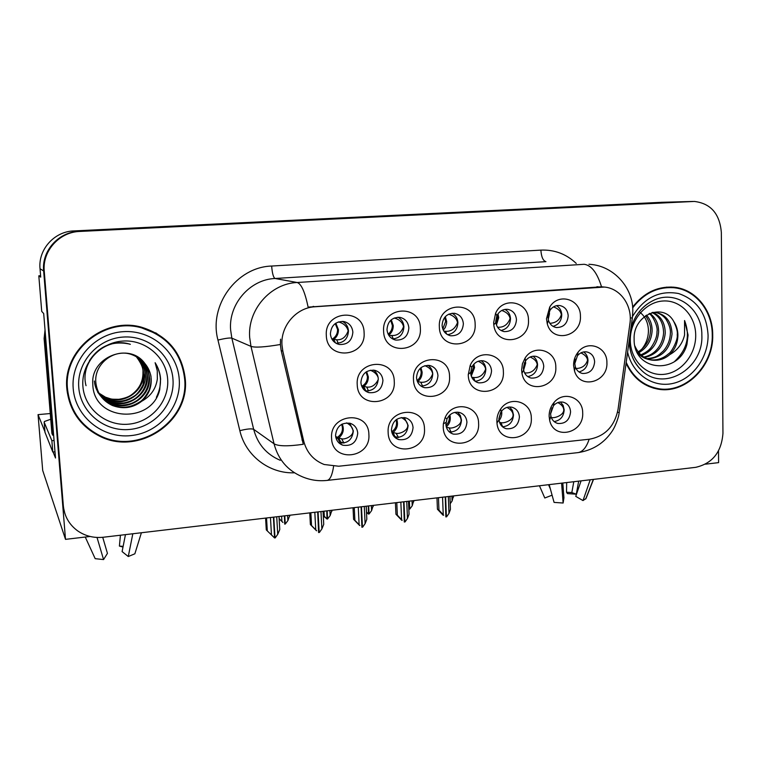<?xml version="1.0" encoding="UTF-8"?>
<svg xmlns="http://www.w3.org/2000/svg" width="761" height="761" viewBox="0 0 761 761"><rect width="100%" height="100%" fill="white"/><g stroke="black" fill="none" stroke-linecap="round" stroke-linejoin="round"><path stroke-width="1.14" d="M523.397 368.134L523.616 370.046C524.662 374.402 527.202 377.085 531.254 378.084C538.731 378.369 542.897 374.45 543.754 366.336C543.278 360.885 540.586 357.546 535.696 356.31C531.549 355.777 528.134 357.347 525.451 361.009L523.397 368.134M532.995 356.234C535.839 358.222 537.361 361.075 537.561 364.795C537.133 371.482 533.851 375.401 527.725 376.571M521.618 370.074L521.979 373.299C525.366 394.712 557.309 388.576 555.806 367.04C556.139 350.279 533.946 343.63 525.08 358.07L522.417 363.806L521.618 370.074M335.553 435.435C336.02 440.267 338.436 443.53 342.811 445.214C351.658 446.431 356.643 442.426 357.737 433.199C357.261 428.234 354.75 424.942 350.203 423.306C341.47 422.288 336.581 426.331 335.553 435.435M349.689 423.173L353.351 430.859C352.324 439.829 347.492 443.815 338.845 442.816M331.587 438.212C332.053 462.973 371.007 458.759 368.876 434.445C368.733 409.846 329.494 413.518 331.587 438.212M574.793 363.596L575.335 366.85C576.638 370.483 579.045 372.69 582.545 373.47C589.756 373.641 593.789 369.77 594.636 361.836C594.179 356.395 591.535 353.085 586.693 351.905C583.126 351.458 580.053 352.714 577.475 355.682L574.793 363.596M583.63 351.943C586.36 353.903 587.806 356.719 587.987 360.372C587.606 366.659 584.591 370.512 578.94 371.92M573.585 365.461L574.498 370.94C579.787 389.993 608.21 382.403 606.898 362.502C607.259 346.835 587.521 339.568 578.113 352.134C575.04 356.015 573.537 360.457 573.585 365.461M330.398 333.889C331.025 339.511 333.965 343.04 339.216 344.467C347.52 344.876 352.067 340.785 352.866 332.176C352.219 326.412 349.185 322.854 343.744 321.513C335.582 321.294 331.13 325.413 330.398 333.889M342.383 321.361C346.093 323.396 348.119 326.593 348.481 330.94C347.882 338.921 343.725 343.021 336.001 343.249M326.326 335.544C326.821 360.857 366.25 357.546 364.091 332.662C363.929 307.53 324.196 310.269 326.326 335.544M550.593 413.851L550.907 416.2C551.963 420.053 554.284 422.469 557.851 423.468C565.385 423.953 569.628 420.082 570.579 411.844C570.17 406.707 567.687 403.473 563.14 402.169C559.478 401.513 556.262 402.683 553.513 405.661L550.593 413.851M560.448 401.998L563.14 405.423L564.177 409.846C563.692 416.619 560.343 420.529 554.132 421.575M549.128 416.257L549.651 420.215C553.675 440.533 584.096 433.57 582.688 412.871C583.002 397.537 563.682 390.374 554.046 402.464C550.707 406.45 549.071 411.054 549.128 416.257M416.514 377.57C417.028 382.859 419.692 386.236 424.505 387.672C432.581 388.215 437.071 384.219 437.955 375.677C437.432 370.265 434.693 366.869 429.718 365.489C421.756 365.109 417.351 369.133 416.514 377.57M427.939 365.28C430.907 367.316 432.514 370.217 432.762 373.993C432.162 381.613 428.243 385.646 421.004 386.093M413.499 379.663C413.756 404.215 451.406 400.6 449.542 376.467C449.589 352.086 411.672 355.168 413.499 379.663M442.084 325.385C442.664 331.054 445.546 334.526 450.721 335.791C458.398 335.943 462.612 331.929 463.373 323.767C462.783 317.974 459.825 314.483 454.488 313.294C446.926 313.294 442.797 317.327 442.084 325.385M452.101 313.237C455.658 315.206 457.599 318.345 457.903 322.654C457.485 329.608 454.041 333.613 447.554 334.669M439.354 326.907C439.544 351.553 476.909 348.424 475.13 324.167C475.245 299.691 437.604 302.288 439.354 326.907M360.904 382.479C361.446 387.72 364.11 391.116 368.923 392.638C377.342 393.361 382.012 389.318 382.935 380.529C382.393 375.154 379.634 371.739 374.65 370.274C366.355 369.741 361.77 373.813 360.904 382.479M373.451 370.074C376.41 372.139 378.008 375.04 378.274 378.778C377.551 386.978 373.232 391.03 365.337 390.935M357.232 384.657C357.632 409.532 396.31 405.813 394.255 381.375C394.169 356.671 355.216 359.839 357.232 384.657M498.921 419.035L498.978 419.872C499.673 424.476 502.089 427.425 506.227 428.709C514.056 429.337 518.45 425.428 519.421 416.98C518.992 411.863 516.491 408.609 511.915 407.23C507.635 406.46 504.048 407.934 501.147 411.663L498.921 419.035M509.651 406.983L512.41 410.445L513.485 414.897C512.914 422.117 509.261 426.084 502.526 426.797M496.876 421.537L496.971 422.945C498.579 445.718 532.9 440.59 531.311 418.055C531.597 401.618 509.746 395.073 500.633 409.104C498.027 412.862 496.781 416.999 496.876 421.537M495.734 321.304L495.83 322.502C496.781 327.553 499.587 330.597 504.248 331.615C511.639 331.663 515.711 327.696 516.472 319.725C515.91 313.941 513 310.488 507.73 309.356C502.954 309.014 499.34 311.125 496.885 315.691L495.734 321.304M504.952 309.394C508.377 311.354 510.231 314.445 510.498 318.669C510.136 325.204 506.978 329.142 500.995 330.464M493.632 322.759L493.794 324.776C496.039 347.625 530.075 342.783 528.467 320.096C528.819 301.489 502.878 295.934 495.582 313.313L493.632 322.759M386.988 329.58C387.596 335.24 390.507 338.731 395.739 340.072C403.71 340.338 408.086 336.286 408.857 327.915C408.238 322.131 405.233 318.612 399.839 317.347C391.991 317.242 387.71 321.323 386.988 329.58M397.917 317.223C401.58 319.22 403.577 322.388 403.91 326.735C403.425 334.165 399.649 338.236 392.581 338.93M383.611 331.168C383.944 356.138 422.326 352.923 420.357 328.352C420.338 303.553 381.67 306.226 383.611 331.168M547.996 317.327L548.462 320.333C549.832 324.395 552.467 326.802 556.377 327.534C563.511 327.506 567.449 323.587 568.201 315.786C567.677 310.012 564.814 306.597 559.63 305.522C555.644 305.209 552.41 306.835 549.927 310.393L547.996 317.327M556.51 305.675C559.773 307.625 561.523 310.669 561.761 314.778C561.447 320.952 558.526 324.804 553.019 326.345M546.484 318.716L547.273 323.777C552.267 343.706 581.823 336.676 580.424 316.119C580.805 299.111 558.393 292.3 549.737 307.035L546.484 318.716M470.65 372.785C471.154 378.112 473.799 381.461 478.593 382.821C486.355 383.221 490.674 379.263 491.549 370.94C491.045 365.508 488.324 362.141 483.387 360.838C478.298 360.219 474.426 362.35 471.791 367.23L470.65 372.785M481.114 360.676C484.034 362.683 485.613 365.565 485.832 369.332C485.337 376.457 481.761 380.443 475.102 381.299M468.272 374.802C468.386 399.049 505.057 395.52 503.373 371.691C503.677 353.123 477.442 347.977 470.184 365.442L468.272 374.802M391.458 429.822C391.915 434.74 394.35 437.994 398.774 439.582C407.249 440.562 412.015 436.586 413.061 427.653C412.595 422.621 410.074 419.33 405.499 417.789C397.128 416.99 392.448 420.995 391.458 429.822M404.291 417.542L408.124 425.399C407.306 433.703 402.921 437.718 394.969 437.442M388.158 432.505C388.481 456.952 426.398 452.843 424.467 428.843C424.457 404.557 386.255 408.134 388.158 432.505M445.889 424.362C446.336 429.337 448.781 432.581 453.223 434.084C461.356 434.873 465.932 430.926 466.931 422.25C466.483 417.161 463.972 413.889 459.387 412.433C453.965 411.511 449.837 413.661 446.992 418.864L445.889 424.362M457.608 412.158L460.386 415.63L461.48 420.082C460.805 427.806 456.809 431.81 449.494 432.086M443.235 426.95C443.416 451.083 480.343 447.088 478.593 423.382C478.859 404.833 452.3 400.115 445.099 417.684L443.368 423.753L443.235 426.95M281.979 345.047L282.854 351.202L303.725 441.133C306.731 452.538 313.551 460.329 324.186 464.505L338.693 466.227L589.452 439.211C605.052 436.272 614.574 426.341 618.037 409.418L629.908 323.672C632.724 305.951 620.576 288.305 604.358 287.059L314.835 306.778C296.314 307.634 280.505 325.965 281.979 345.047M705.495 464.172L718.603 462.631L718.508 450.912M689.285 201.551L78.954 231.363C58.578 231.905 41.56 250.854 43.643 270.926L65.503 539.359L90.112 536.467M40.599 275.71L38.811 275.815L41.722 311.382L43.691 313.561L55.505 458.008L53.08 451.977M661.937 202.293L73.827 230.925C54.307 231.439 38.031 249.57 40.029 268.766L40.713 277.137L38.811 275.815M65.503 539.359L42.702 470.46L38.05 414.631L44.956 431.791M38.05 414.631L50.264 413.537M66.873 388.995C69.337 410.208 80.01 425.818 98.911 435.806C138.083 456.724 189.879 421.917 185.265 379.054C182.145 352.781 167.648 335.525 141.774 327.287C104.381 316.224 62.44 350.241 66.873 388.995M74.293 412.852L80.866 421.546L88.989 428.852M626.065 363.301C632.705 377.38 643.007 385.932 656.971 388.938C684.7 395.073 713.808 366.46 712.715 334.773C712.857 310.383 695.468 288.857 673.542 287.173C657.371 286.193 643.73 292.842 632.619 307.121M652.976 387.958L657.732 388.529M326.888 480.438L327.201 480.4C318.564 481.361 310.25 480.134 302.231 476.728C287.639 470.555 278.231 459.577 274.036 443.777L250.978 346.369L249.675 337.504C247.43 309.955 270.374 283.549 297.123 282.502C301.308 283.767 304.971 291.986 308.11 307.13L601.599 286.773M601.513 286.764C597.166 272.761 591.392 265.275 584.201 264.295L297.123 282.502L275.063 278.488C249.941 279.449 228.462 304.096 230.612 329.846L231.848 338.141L253.67 429.337L274.036 443.777C278.203 446.288 287.953 446.46 303.287 444.281L281.17 350.526L280.371 344.505L280.581 339.178M660.89 202.321L688.201 201.579L78.954 231.363C58.578 231.905 41.56 250.854 43.643 270.926L62.611 503.839L64.856 513.494M721.342 232.438C719.754 213.765 710.755 203.425 694.336 201.437L79.819 231.439C59.291 231.981 42.159 251.073 44.252 271.287L63.344 505.856C64.409 516.291 69.184 524.633 77.651 530.864C85.327 536.115 93.917 538.236 103.42 537.228L695.706 467.33C712.401 463.506 721.485 452.177 722.95 433.323L721.342 232.438M98.454 435.092L96.495 434.179M675.977 288.019L671.278 287.021M171.881 347.006L164.49 339.168L155.701 332.814M438.46 497.694L438.954 510.127L443.673 515.207M438.954 510.127L437.423 509.204L436.976 497.865M449.979 496.334L450.417 509.385L448.98 513.399L446.593 516.824L446.032 516.624M445.851 516.919L445.261 496.885M445.623 496.847L446.403 516.843M442.56 497.209L443.216 514.103M443.159 515.273L437.423 509.204M448.334 496.524L448.98 513.399M551.811 418.645L551.345 417.523C554.493 418.531 564.101 415.202 563.749 409.732C563.559 406.935 561.589 404.557 557.832 402.598M587.977 360.238L587.54 360.295C587.245 357.251 585.019 354.778 580.862 352.895M587.54 360.295C585.732 365.651 581.889 368.372 576.01 368.476M453.461 495.925L452.082 501.042L451.891 496.105M450.198 503.734L452.082 501.042M561.761 314.693L561.333 314.74C559.535 320.191 555.701 323.045 549.842 323.301M561.333 314.74C560.809 311.211 558.193 308.595 553.485 306.892M123.139 546.369L119.401 546.084L120.419 535.221M125.451 534.631L122.102 551.592L128.276 556.529L134.859 553.799L141.403 532.748M85.251 537.038L95.182 558.669L103.563 559.573L107.434 553.38L102.725 537.304M122.997 547.064L119.401 546.084M128.276 556.529L132.823 533.765M97.028 537.456L103.563 559.573M55.001 451.806L52.794 451.996L45.004 432.324M52.794 451.996L51.862 440.676L44.167 422.241L44.423 421.508L50.73 419.244M51.862 440.676L54.069 440.486M53.631 435.045L52.671 435.187L44.832 339.52L45.27 332.842M45.032 329.989L44.109 338.512L51.891 433.38L52.671 435.187M396.785 502.612L397.347 515.159L402.198 520.286M397.347 515.159L395.929 514.217L395.425 502.774M408.543 501.223L409.038 514.274L407.468 518.469L405.042 521.932L404.471 521.694M404.291 522.027L403.606 501.803M403.977 501.765L404.852 521.951M400.847 502.136L401.589 519.192M401.798 520.334L395.929 514.217M406.735 501.432L407.468 518.469M502.346 426.636L503.268 426.778M499.53 422.345L500.89 422.631C503.915 423.668 513.466 420.319 513.076 414.783C512.838 411.863 510.783 409.408 506.921 407.42M354.265 507.625L354.883 520.305L359.867 525.471M354.883 520.305L353.599 519.325L353.028 507.777M366.26 506.217L366.821 519.259L365.109 523.644L362.655 527.145L362.065 526.869M361.884 527.24L361.095 506.826M361.465 506.778L362.455 527.164M358.269 507.159L359.106 524.377M359.611 525.499L353.599 519.325M364.281 506.445L365.109 523.644M446.374 427.254L449.142 427.872L451.007 431.991L451.644 432.077M448.876 431.497L451.007 431.982M449.142 427.872C452.034 428.938 461.527 425.57 461.099 419.967C460.814 416.933 458.693 414.412 454.745 412.395M310.859 512.752L311.544 525.547L316.671 530.759M311.544 525.547L310.383 524.548L309.756 512.885M323.102 511.306L323.729 524.339L321.874 528.924L319.373 532.462L318.773 532.139M318.593 532.557L317.698 511.944M318.079 511.896L319.173 532.481M314.816 512.286L315.748 529.675M316.538 530.778L310.383 524.548M320.961 511.563L321.874 528.924M398.013 437.404L393.875 436.291M396.738 419.321C398.431 424.6 397.194 428.995 393.018 432.495L391.791 432.105M394.969 436.652L393.018 432.495L396.062 433.247L398.536 437.489M396.062 433.247C398.802 434.35 408.229 430.954 407.763 425.275C407.439 422.165 405.28 419.587 401.304 417.542M266.54 517.984L267.301 530.902L266.283 529.875L265.589 518.098M279.04 516.51L279.763 529.532L277.736 534.317L275.197 537.894L274.578 537.494M267.301 530.902L274.607 537.96L273.399 517.176M273.789 517.128L274.997 537.913M270.459 517.518L271.477 535.078M276.719 516.776L277.736 534.317M335.63 436.291L337.294 437.413C342.07 434.093 343.515 429.737 341.622 424.353M343.63 442.969L339.539 441.694L337.294 437.413L341.575 438.764C344.172 439.896 353.532 436.481 353.018 430.736C352.666 427.577 350.517 424.961 346.569 422.878M335.839 437.489L336.695 438.193L335.934 437.86M341.575 438.764L343.972 443.045M336.562 439.582L336.695 438.193M537.551 364.671L537.228 364.709C536.838 361.465 534.469 358.907 530.132 357.023M537.228 364.709C534.783 370.683 530.674 373.413 524.881 372.9L524.567 372.852M413.737 500.614L412.234 505.789L412.024 500.814M409.38 501.128L409.722 509.128L412.234 505.789M409.18 509.195L409.028 501.166M485.832 369.218L485.623 369.237C485.128 365.803 482.636 363.149 478.136 361.275M485.623 369.237C483.206 375.287 479.164 378.036 473.494 377.494L471.706 377.209M373.232 505.39L371.596 510.631L371.358 505.608M368.666 505.932L369.047 514.008L371.596 510.631M366.536 512.029L368.505 514.075L366.488 512.343M368.505 514.075L368.305 505.97M432.752 373.879L432.667 373.889C432.077 370.265 429.47 367.525 424.857 365.67M432.667 373.889C430.288 380.005 426.331 382.783 420.785 382.212L417.665 381.661C420.624 379.406 422.117 376.238 422.136 372.167L420.947 367.706M417.418 381.622L418.569 383.668M331.92 510.27L330.16 515.577L329.894 510.507M323.339 515.939L325.185 517.394M323.311 515.292L327.011 519.05L323.33 515.654M327.144 510.831L327.572 518.983L330.16 515.577M323.33 515.711L324.995 517.413M324.024 511.202L324.291 516.272M327.011 519.05L326.783 510.869M378.15 377.532C376.952 374.222 374.326 371.787 370.274 370.217M367.325 391.059L365.746 390.745L363.739 386.483C366.802 384.181 368.343 380.976 368.343 376.857L366.65 371.615M378.284 379.549C375.401 385.171 371.539 387.672 366.697 387.054L361.523 385.694M364.776 390.498L365.746 390.745M289.779 515.235L287.886 520.61L287.601 515.501M279.135 518.745L282.949 522.446M279.163 518.583L282.892 522.446M284.795 515.825L285.261 524.063L287.886 520.61M281.608 516.205L281.903 521.323M284.69 524.129L284.414 515.872M510.498 318.574L510.089 318.621C507.654 324.719 503.554 327.591 497.799 327.24L497.57 327.22M510.089 318.621C509.423 314.845 506.645 312.134 501.746 310.488M457.894 322.559L457.513 322.597C455.107 328.771 451.092 331.672 445.461 331.301L443.834 331.121M457.513 322.597C456.686 318.564 453.746 315.758 448.686 314.179M388.633 335.087L388.7 335.097C391.734 332.871 393.256 329.684 393.266 325.546L391.278 319.772M403.91 326.65L403.549 326.688C401.18 332.938 397.242 335.858 391.753 335.477L388.861 335.439M403.549 326.688C402.55 322.388 399.449 319.487 394.255 317.993M335.24 323.568L337.589 329.513C337.57 333.689 335.82 336.866 332.329 339.054L331.758 338.835M333.432 341.185L332.329 339.054L333.746 339.358C336.885 337.094 338.455 333.86 338.445 329.675L335.81 323.168M348.471 330.845L348.148 330.883C345.808 337.209 341.965 340.167 336.628 339.758L333.746 339.358L335.411 342.878M348.148 330.883C346.949 326.307 343.706 323.311 338.417 321.913M167.667 379.301C169.323 401.275 151.277 422.193 128.723 424.162C106.207 426.464 84.509 408.876 82.901 386.388C80.951 363.929 99.796 342.564 122.626 341.08C145.427 339.263 166.336 357.299 167.667 379.301M159.762 389.451L160.6 379.102C160.162 373.175 158.326 367.706 155.12 362.702L157.261 370.702L157.337 379.016C155.929 388.814 150.745 396.205 141.765 401.209C148.452 395.159 151.591 387.701 151.192 378.854C150.735 373.109 148.652 368.029 144.932 363.587C129.408 341.442 90.312 357.166 92.804 384.2C93.203 421.737 152.324 424.552 159.762 389.451M67.51 388.938C63.115 350.564 104.666 316.899 141.689 327.896C167.258 336.058 181.575 353.123 184.657 379.102C189.232 421.499 138.026 455.944 99.263 435.302C80.533 425.418 69.945 409.96 67.51 388.938M141.689 327.896L155.539 333.423M136.162 356.5C141.07 362.978 143.334 368.162 142.954 372.053C143.154 381.518 139.273 389.147 131.301 394.93C128.514 396.957 124.366 398.412 118.868 399.306C110.022 399.183 112.894 399.506 105.456 397.175L98.882 393.095M98.645 392.895L97.96 392.276M136.419 356.643C140.718 361.256 143.058 366.517 143.429 372.443C145.237 390.831 123.292 405.946 105.836 397.642L99.025 393.361M98.787 393.152L98.112 392.533M137.446 357.261C142.326 362.027 144.971 367.63 145.389 374.06C147.206 392.638 125.032 407.915 107.396 399.525L99.615 394.398M99.387 394.179L98.74 393.523M137.199 357.099C142.421 363.083 144.99 368.6 144.894 373.651L142.982 384.885C139.815 390.935 136.761 394.731 133.841 396.272C125.07 401.856 116.129 402.778 107.006 399.049L99.463 394.141M99.234 393.932L98.578 393.285M98.359 393.057L97.75 392.4M138.464 357.927C143.934 362.816 146.911 368.743 147.387 375.706C149.213 394.474 126.802 409.922 108.985 401.456L100.262 395.416M100.043 395.187L99.425 394.502M138.207 357.756C143.62 362.693 146.512 368.543 146.883 375.297C147.016 384.809 143.239 392.467 135.553 398.26C132.462 400.467 128.533 402.027 123.758 402.95C114.55 403.425 114.007 402.835 108.585 400.971L100.091 395.159M99.872 394.93L99.244 394.255M141.765 401.209C132.909 408.067 123.073 409.475 112.276 405.442C102.668 400.838 97.199 393.285 95.857 382.783C93.755 364.3 113.674 348.329 131.234 354.407C142.05 358.345 148.11 366.003 149.422 377.389C151.268 396.357 128.619 411.977 110.611 403.425L100.956 396.414M100.756 396.177C96.961 391.601 94.83 386.55 94.364 381.014M139.206 358.46C145.846 363.891 149.023 371.92 148.909 376.971C149.146 386.493 145.218 394.303 137.132 400.4C132.747 403.007 131.082 404.243 121.931 405.233C117.004 405.052 113.094 404.281 110.202 402.93L100.775 396.167M100.576 395.929L99.976 395.235M144.932 363.587C149.489 370.483 151.506 375.506 150.982 378.674C151.258 381.794 150.602 385.646 149.023 390.222C145.703 396.519 142.573 400.438 139.644 401.979C130.483 407.81 121.227 408.8 111.857 404.928C108.785 403.939 105.341 401.351 101.517 397.156M74.92 412.681C70.602 405.651 67.948 398.032 66.949 389.813M155.12 362.702C161.817 373.889 162.236 385.427 156.376 397.318M89.379 360.8C99.073 345.884 112.647 340.348 130.102 344.181M86.05 385.694C79.277 361.266 105.817 335.953 130.331 344.343M573.794 481.723L571.825 492.576L566.517 492.234L566.679 482.56M550.365 488.885L548.529 484.7M581.071 480.866L575.744 496.362L583.002 500.576L586.018 498.484L593.523 479.392M549.185 484.624L554.075 502.403L563.121 503.021L563.939 497.799L562.807 483.016M571.825 492.576L576.305 494.184L567.459 493.604L566.517 492.234M539.444 485.775L544.79 497.998L552.096 495.192M576.305 494.184L578.664 481.152M583.002 500.576L590.213 479.782M561.589 483.159L563.121 503.021M695.706 335.116C696.039 354.54 681.228 372.842 663.811 374.355C646.412 376.143 630.555 360.41 630.317 340.586C629.813 320.79 645.176 302.146 662.755 301.014C680.334 299.596 695.64 315.672 695.706 335.116M686.983 344.2L688.077 335.068L684.558 320.533L684.548 335.049C682.474 343.734 677.518 350.279 669.67 354.674C675.083 349.385 677.823 342.83 677.899 335.002C677.794 329.922 676.405 325.413 673.732 321.465C663.192 301.736 632.952 315.254 634.122 339.083C633.342 372.139 679.212 375.192 686.983 344.2M640.115 312.41C645.252 316.652 648.011 322.455 648.41 329.836C648.534 337.237 646.241 343.782 641.533 349.48M632.676 307.872C643.692 293.461 657.304 286.735 673.514 287.706C695.193 289.389 712.391 310.688 712.248 334.811C713.342 366.165 684.539 394.474 657.104 388.414C643.016 385.37 632.705 376.676 626.198 362.341M666.427 287.135L673.514 287.706M645.585 315.71C649.437 321.637 651.074 326.621 650.493 330.655C649.999 339.758 645.899 346.826 638.184 351.867M646.47 315.121C650.341 319.449 652.215 324.719 652.11 330.911C651.378 340.681 646.955 347.939 638.84 352.685M649.789 313.351C655.678 317.565 658.626 323.767 658.626 331.948C657.561 343.582 651.882 351.411 641.59 355.444M648.99 313.713C651.644 313.941 658.341 326.222 656.981 331.691C657.171 336.029 655.307 341.147 651.397 347.064C649.418 349.993 645.908 352.581 640.876 354.826M652.672 312.41C660.824 315.796 665.028 322.664 665.266 333.004C663.82 346.436 656.905 354.607 644.51 357.518M651.996 312.562C659.454 316.081 663.316 322.807 663.592 332.738C662.993 343.982 655.697 354.816 643.758 357.061M652.529 312.419L655.858 312.476C666.141 314.616 671.535 321.817 672.039 334.069C670.118 349.337 661.975 357.651 647.601 359.011M655.221 312.41C659.54 313.218 663.145 315.511 666.046 319.297C669.414 324.842 670.841 329.675 670.336 333.803C670.013 340.243 667.663 345.989 663.269 351.059C657.295 356.205 656.543 357.527 646.812 358.688M669.67 354.674C664.448 359.154 658.398 360.952 651.54 360.077C643.92 358.65 638.384 353.979 634.921 346.046M673.732 321.465C676.672 327.611 677.823 332.091 677.204 334.888C678.279 339.339 671.554 352.372 668.71 353.675C663.202 358.564 656.981 360.59 650.037 359.763M649.865 359.744C644.567 358.764 640.334 356.291 637.157 352.333M652.805 387.387L648.477 386.303M684.558 320.533C690.436 335.81 687.164 349.413 674.741 361.323M282.854 351.202L281.17 350.526M40.029 268.766L44.252 271.287M73.827 230.925L79.819 231.439M599.811 286.992L596.966 286.697M314.835 306.778L313.142 306.369M303.725 441.133L301.955 440.001M540.881 250.112C541.347 256.923 543.031 260.766 545.941 261.651L275.063 278.488C273.361 277.461 272.229 273.313 271.658 266.046L540.881 250.112C554.455 249.551 566.251 253.984 576.248 263.411M588.928 264.276L589.756 264.333C613.965 265.76 633.276 288.048 632.8 311.059L632.353 317.908M280.371 344.505C264.761 347.149 254.964 347.767 250.978 346.369L231.848 338.141C229.708 337.703 225.075 338.35 217.96 340.072C208.524 305.446 236.614 267.025 271.658 266.046M589.147 439.24C586.465 447.335 582.764 451.796 578.037 452.614L577.513 452.671M617.466 412.519L619.292 412.148L618.741 415.202C619.054 414.659 616.362 424.933 612.215 431.087C604.148 443.178 592.752 450.35 578.037 452.614L327.201 480.4C330.131 479.753 332.262 475.083 333.584 466.379M630.26 317.86L632.343 318.022L619.416 411.244M294.507 472.8C269.451 473.846 245.584 455.829 239.839 430.678L217.96 340.072M692.767 201.456L688.201 201.579M63.344 505.856L62.611 503.839M239.839 430.678C246.84 428.89 251.453 428.443 253.67 429.337C257.646 444.148 266.512 454.469 280.257 460.3M552.01 407.867L550.593 413.632M574.783 363.187L575.525 359.135M548.348 314.055L548.006 316.519M549.223 311.639L549.49 313.789L548.234 319.42M44.109 338.512L44.832 339.52M45.023 432.638L44.167 422.241M498.921 418.493L500.738 412.281M501.642 411.016C502.165 414.621 501.309 417.799 499.073 420.538M500.89 422.631L502.66 426.702M445.975 425.38C448.733 422.678 449.78 419.454 449.114 415.696M449.875 414.945C451.007 419.739 449.808 423.725 446.279 426.902M391.715 431.81C395.948 428.766 397.394 424.771 396.062 419.806M392.134 433.218L393.342 435.587M342.231 424.029C344.41 429.518 343.24 434.17 338.712 437.984L340.757 442.189M525.413 361.066L525.68 363.149L523.635 370.141M524.557 362.588L523.397 367.953M524.881 372.9L525.499 374.383M473.856 364.148L474.569 367.601L471.259 376.115M473.133 365.004L473.523 367.382L470.869 374.631M473.494 377.494L475.159 381.299M420.272 368.286L421.166 371.939C421.166 375.487 419.787 378.379 417.047 380.614M420.785 382.212L422.545 386.084M366.031 372.024L367.449 376.609C367.42 380.719 365.689 383.867 362.255 386.046L364.338 390.108M366.697 387.054L368.533 390.954M497.247 314.987L497.665 317.47L495.991 323.406M497.951 313.874L498.74 317.613L496.438 324.966M497.799 327.24L498.094 327.953M444.662 317.413L445.67 321.38L442.778 328.952M445.309 316.652L446.678 321.532L446.564 323.606L445.271 327.525L443.283 330.131M445.461 331.301L446.707 334.136M390.659 320.324L392.334 325.394C392.343 329.009 390.945 331.939 388.148 334.174M391.753 335.477L393.323 338.921M336.628 339.758L338.274 343.249M172.994 379.577C174.821 403.986 154.806 427.216 129.751 429.442C104.733 432.029 80.571 412.51 78.764 387.482C76.585 362.483 97.589 338.693 122.978 337.066C148.347 335.078 171.539 355.149 172.994 379.577M73.199 388.462C70.725 360.286 94.431 333.47 123.035 331.682C151.61 329.475 177.636 352.105 179.254 379.558C181.28 406.983 158.821 433.085 130.654 435.634C102.526 438.602 75.253 416.676 73.199 388.462M635.502 317.156C639.754 309.974 645.347 304.59 652.272 301.014C674.997 288.571 702.441 308.034 701.851 335.249C703.592 369.066 663.069 392.705 641.123 369.922C634.788 363.739 630.945 355.863 629.594 346.312M632.534 316.452C644.072 297.703 659.416 290.055 678.546 293.518C696.838 299.767 706.684 313.646 708.072 335.163C708.367 357.584 692.691 379.149 672.8 383.458C652.938 387.996 632.486 374.098 627.616 352.134M529.989 377.741L531.254 378.084M523.616 370.046L521.979 373.299M339.054 443.016L342.811 445.214M581.566 373.223L582.545 373.47M575.335 366.85L574.498 370.94M336.933 343.725L339.216 344.467M556.31 422.945L557.851 423.468M550.907 416.2L549.651 420.215M422.365 386.911L424.505 387.672M449.561 335.515L450.721 335.791M366.127 391.468L368.923 392.638M504.305 427.977L506.227 428.709M498.978 419.872L496.971 422.945M503.421 331.444L504.248 331.615M495.83 322.502L493.794 324.776M394.103 339.634L395.739 340.072M555.787 327.43L556.377 327.534M548.462 320.333L547.273 323.777M476.947 382.307L478.593 382.821M395.758 438.089L398.774 439.582M450.816 433.047L453.223 434.084M604.358 287.059L601.59 286.773M445.975 422.46L443.368 423.753M446.992 418.864L445.099 417.684M470.65 372.471L468.262 374.269M471.791 367.23L470.184 365.442M549.927 310.393L549.737 307.035M496.885 315.691L495.582 313.313M501.147 411.663L500.633 409.104M553.513 405.661L554.046 402.464M577.475 355.682L578.113 352.134M525.451 361.009L525.08 358.07M98.255 434.788L98.911 435.806M653.271 388.043L656.971 388.938M449.922 496.343L450.417 509.385M453.413 495.925L453.461 497.199M408.476 501.233L409.038 514.274M366.193 506.217L366.821 519.259M323.054 511.316L323.729 524.339M279.011 516.51L279.763 529.532M413.68 500.614L413.727 501.775M373.175 505.399L373.223 506.445M331.872 510.27L331.92 511.211M289.751 515.245L289.798 516.072M107.006 399.049L107.396 399.525M108.585 400.971L108.985 401.456M110.202 402.93L110.611 403.425M111.857 404.928L112.276 405.442M585.694 498.997L593.342 479.411M629.233 340.452L629.242 341.489C629.794 353.418 633.751 362.892 641.123 369.922C634.807 363.577 630.964 355.739 629.604 346.398M635.597 316.985C639.801 310.003 645.357 304.676 652.272 301.014C642.027 306.283 634.921 315.273 630.964 327.972M650.198 359.81L651.54 360.077"/></g></svg>
